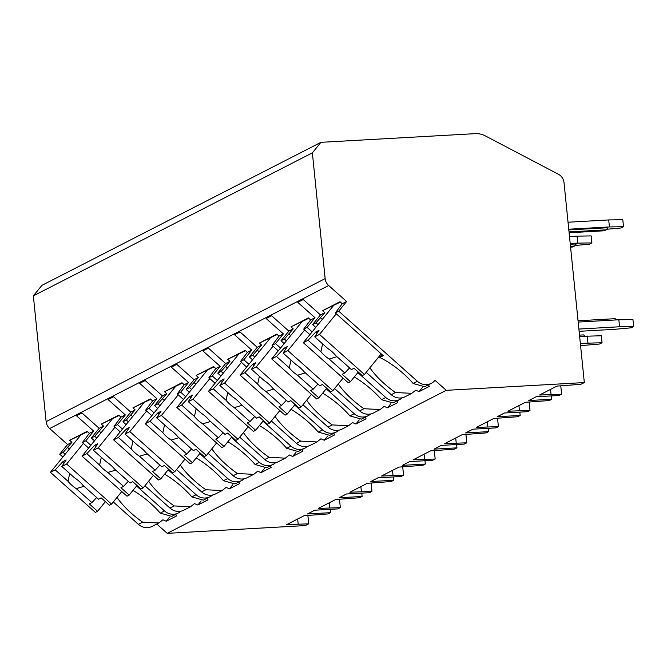 <?xml version="1.0" encoding="UTF-8"?>
<svg xmlns="http://www.w3.org/2000/svg" width="667" height="667" viewBox="0 0 667 667"><rect width="100%" height="100%" fill="white"/><g stroke="black" fill="none" stroke-linecap="round" stroke-linejoin="round"><path stroke-width="1" d="M320.935 142.329L475.263 133.65A20.252 19.001 -117.1 0 1 485.268 135.868L558.421 174.262A10.122 9.505 -117.1 0 1 564.015 182.6L584.325 382.566L446.248 390.328L435.009 380.315A13.165 12.356 -117.1 0 1 431.274 383.342A13.165 12.356 -117.1 0 1 417.392 381.307L338.728 311.172L346.598 301.501L328.664 285.518A10.122 9.505 -117.1 0 1 325.146 278.614L312.373 152.851L320.935 142.329L41.921 285.351L33.35 295.873L46.123 421.636A10.122 9.505 -117.1 0 0 49.65 428.531L67.584 444.522L59.705 454.194L62.881 457.028M169.585 517.117L166.225 521.235A38.478 12.281 -140.8 0 1 162.915 519.776L158.888 522.961L152.259 526.363A13.165 12.356 -117.1 0 1 138.377 524.32L113.298 501.968M307.879 515.499L308.729 523.828L305.303 525.579L167.234 533.35L156.787 524.037M312.373 152.851L33.35 295.873M312.139 331.858L307.112 327.38L314.991 317.709L297.757 302.343L303.235 299.533L320.468 314.899L324.821 312.665L322.578 310.664L339.995 301.734L342.246 303.735L346.598 301.501M314.991 317.709L310.63 319.935L308.387 317.934L290.962 326.863L293.213 328.864L288.853 331.099L271.619 315.741L266.15 318.543L283.383 333.909L279.023 336.143L276.772 334.134L259.355 343.071L261.597 345.072L257.245 347.307L240.012 331.941L234.534 334.751L251.767 350.108L247.415 352.343L245.164 350.342L227.739 359.271L229.99 361.272L225.638 363.507L208.404 348.149L202.926 350.95L220.16 366.316L215.8 368.543L213.557 366.542L196.131 375.471L198.382 377.48L194.022 379.706L176.788 364.349L171.319 367.158L188.544 382.516L184.192 384.751L181.941 382.741L164.524 391.679L166.767 393.68L162.415 395.915L145.181 380.549L139.703 383.358L156.937 398.716L152.585 400.95L150.333 398.949L132.908 407.879L135.159 409.88L130.799 412.114L113.573 396.757L108.096 399.558L125.329 414.924L120.969 417.15L118.726 415.149L101.301 424.079L103.543 426.088L99.191 428.314L81.958 412.956L76.48 415.766L93.714 431.124L89.361 433.358L87.11 431.357L69.685 440.287L71.936 442.288L67.584 444.522M402.209 397.774A13.165 12.356 -117.1 0 1 399.666 399.55A13.165 12.356 -117.1 0 1 385.784 397.507L357.829 372.586M158.888 522.961L142.63 522.144L138.377 524.32M417.392 381.307L413.14 383.483L424.646 386.743L431.274 383.342M164.507 510.922L160.255 513.106L171.761 516.366L178.389 512.965A13.165 12.356 -117.1 0 1 164.507 510.922L136.56 486.01M180.94 511.197A13.165 12.356 -117.1 0 1 178.389 512.965M207.262 498.166A38.478 12.281 -140.8 0 1 207.996 499.833L197.841 505.036A38.478 12.281 -140.8 0 1 194.531 503.577L190.495 506.762L174.237 505.936L169.985 508.121L144.914 485.768M190.495 506.762L183.867 510.155A13.165 12.356 -117.1 0 1 169.985 508.121M196.123 494.722L191.871 496.907L203.368 500.158L209.997 496.765A13.165 12.356 -117.1 0 1 196.123 494.722L168.167 469.801M212.548 494.989A13.165 12.356 -117.1 0 1 209.997 496.765M238.869 481.966A38.478 12.281 -140.8 0 1 239.603 483.625L229.448 488.836A38.478 12.281 -140.8 0 1 226.138 487.377L222.103 490.562L205.853 489.736L201.601 491.913L176.522 469.568M222.103 490.562L215.474 493.955A13.165 12.356 -117.1 0 1 201.601 491.913M227.73 478.522L223.478 480.699L234.984 483.959L241.612 480.557A13.165 12.356 -117.1 0 1 227.73 478.522L199.783 453.602M244.164 478.789A13.165 12.356 -117.1 0 1 241.612 480.557M270.477 465.766A38.478 12.281 -140.8 0 1 271.219 467.425L261.064 472.628A38.478 12.281 -140.8 0 1 257.745 471.169L253.718 474.354L237.46 473.537L233.208 475.713L208.137 453.36M253.718 474.354L247.09 477.755A13.165 12.356 -117.1 0 1 233.208 475.713M259.346 462.314L255.086 464.499L266.592 467.759L273.22 464.357A13.165 12.356 -117.1 0 1 259.346 462.314L231.391 437.402M275.771 462.581A13.165 12.356 -117.1 0 1 273.22 464.357M302.093 449.558A38.478 12.281 -140.8 0 1 302.826 451.226L292.671 456.428A38.478 12.281 -140.8 0 1 289.361 454.969L285.326 458.154L269.076 457.329L264.816 459.513L239.745 437.16M285.326 458.154L278.698 461.547A13.165 12.356 -117.1 0 1 264.816 459.513M290.954 446.115L286.702 448.291L298.207 451.551L304.836 448.157A13.165 12.356 -117.1 0 1 290.954 446.115L262.998 421.194M307.379 446.381A13.165 12.356 -117.1 0 1 304.836 448.157M333.7 433.358A38.478 12.281 -140.8 0 1 334.442 435.017L324.279 440.228A38.478 12.281 -140.8 0 1 320.969 438.769L316.933 441.954L300.684 441.129L296.431 443.305L271.352 420.952M316.933 441.954L310.305 445.348A13.165 12.356 -117.1 0 1 296.431 443.305M322.561 429.915L318.309 432.091L329.815 435.351L336.443 431.949A13.165 12.356 -117.1 0 1 322.561 429.915L294.614 404.994M338.994 430.182A13.165 12.356 -117.1 0 1 336.443 431.949M365.316 417.158A38.478 12.281 -140.8 0 1 366.05 418.818L355.895 424.02A38.478 12.281 -140.8 0 1 352.585 422.561L348.549 425.746L332.291 424.921L328.039 427.105L302.968 404.752M348.549 425.746L341.921 429.148A13.165 12.356 -117.1 0 1 328.039 427.105M354.177 413.707L349.917 415.891L361.422 419.143L368.051 415.749A13.165 12.356 -117.1 0 1 354.177 413.707L326.221 388.794M370.602 413.974A13.165 12.356 -117.1 0 1 368.051 415.749M396.923 400.95A38.478 12.281 -140.8 0 1 397.657 402.61L387.502 407.82A38.478 12.281 -140.8 0 1 384.192 406.361L380.157 409.546L363.907 408.721L359.646 410.905L334.576 388.553M380.157 409.546L373.528 412.94A13.165 12.356 -117.1 0 1 359.646 410.905M385.784 397.507L381.532 399.683L393.038 402.943L399.666 399.55M428.531 384.751A38.478 12.281 -140.8 0 1 429.273 386.41L419.109 391.621A38.478 12.281 -140.8 0 1 415.799 390.162L411.772 393.338L395.514 392.521L391.262 394.697L366.183 372.344M411.772 393.338L405.144 396.74A13.165 12.356 -117.1 0 1 391.262 394.697M117.017 497.415A38.478 12.281 -140.8 0 0 142.63 522.144M446.248 390.328L167.234 533.35M166.225 521.235L176.388 516.033A38.478 12.281 -140.8 0 0 175.646 514.374M315.766 327.405L312.59 324.571L320.468 314.899M65.149 454.244L63.132 452.443L71.936 442.288M63.132 452.443L59.705 454.194M342.246 303.735L335.301 312.931L383.25 355.678L379.748 357.47L382.074 354.619M338.728 311.172L335.301 312.931M90.87 445.281L85.843 440.795L93.714 431.124M85.843 440.795L82.416 442.554L88.603 448.066M89.361 433.358L82.416 442.554M96.765 438.044L94.739 436.235L91.312 437.994L99.191 428.314M94.739 436.235L103.543 426.088M122.478 429.081L117.45 424.596L125.329 414.924M117.45 424.596L114.032 426.346L120.21 431.857M120.969 417.15L114.032 426.346M128.372 421.836L126.346 420.035L122.928 421.786L130.799 412.114M126.346 420.035L135.159 409.88M154.085 412.873L149.058 408.396L156.937 398.716M149.058 408.396L145.639 410.147L151.826 415.658M152.585 400.95L145.639 410.147M159.98 405.636L157.962 403.835L154.536 405.586L162.415 395.915M157.962 403.835L166.767 393.68M185.701 396.673L180.674 392.188L188.544 382.516M180.674 392.188L177.247 393.947L183.433 399.458M184.192 384.751L177.247 393.947M191.596 389.436L189.57 387.627L186.151 389.386L194.022 379.706M189.57 387.627L198.382 377.48M217.309 380.465L212.281 375.988L220.16 366.316M212.281 375.988L208.863 377.739L215.041 383.25M215.8 368.543L208.863 377.739M223.203 373.228L221.177 371.427L217.759 373.178L225.638 363.507M221.177 371.427L229.99 361.272M248.924 364.265L243.897 359.78L251.767 350.108M243.897 359.78L240.47 361.539L246.657 367.05M247.415 352.343L240.47 361.539M254.819 357.028L252.793 355.219L249.366 356.978L257.245 347.307M252.793 355.219L261.597 345.072M280.532 348.066L275.504 343.58L283.383 333.909M275.504 343.58L272.078 345.339L278.264 350.85M279.023 336.143L272.078 345.339M286.426 340.82L284.4 339.019L280.982 340.77L288.853 331.099M284.4 339.019L293.213 328.864M307.112 327.38L303.693 329.131L309.872 334.642M310.63 319.935L303.693 329.131M318.034 324.621L316.016 322.82L324.821 312.665M316.016 322.82L312.59 324.571M69.401 449.016L67.692 447.499M87.51 431.707L69.685 440.287M413.14 383.483A38.478 12.281 -140.8 0 0 379.748 357.47M160.255 513.106A38.478 12.281 -140.8 0 0 133 490.378M94.497 440.829L91.312 437.994M148.624 481.207A38.478 12.281 -140.8 0 0 174.237 505.936M191.871 496.907A38.478 12.281 -140.8 0 0 164.616 474.17M126.105 424.621L122.928 421.786M180.232 465.007A38.478 12.281 -140.8 0 0 205.853 489.736M223.478 480.699A38.478 12.281 -140.8 0 0 196.223 457.971M157.72 408.421L154.536 405.586M211.848 448.799A38.478 12.281 -140.8 0 0 237.46 473.537M255.086 464.499A38.478 12.281 -140.8 0 0 227.831 441.771M189.328 392.213L186.151 389.386M243.455 432.6A38.478 12.281 -140.8 0 0 269.076 457.329M286.702 448.291A38.478 12.281 -140.8 0 0 259.446 425.563M220.935 376.013L217.759 373.178M275.062 416.4A38.478 12.281 -140.8 0 0 300.684 441.129M318.309 432.091A38.478 12.281 -140.8 0 0 291.054 409.363M252.551 359.813L249.366 356.978M306.678 400.192A38.478 12.281 -140.8 0 0 332.291 424.921M349.917 415.891A38.478 12.281 -140.8 0 0 322.67 393.163M284.159 343.605L280.982 340.77M338.286 383.992A38.478 12.281 -140.8 0 0 363.907 408.721M381.532 399.683A38.478 12.281 -140.8 0 0 354.277 376.955M369.902 367.792A38.478 12.281 -140.8 0 0 395.514 392.521M105.394 501.659L97.565 511.281L89.32 503.935L91.921 502.601L76.271 488.653L84.075 486.301M69.71 473.495L68.009 481.291L55.203 469.876L50.434 472.328L95.381 512.398L97.565 511.281M61.839 466.475L74.637 477.889A12.148 3.877 -140.8 0 1 79.19 481.357A12.148 3.877 -140.8 0 1 82.9 485.259L98.549 499.208L101.142 497.874L109.388 505.219L111.564 504.102L66.608 464.032L61.839 466.475L66.133 459.938L63.023 461.531L55.203 469.876M121.786 491.554L111.564 504.102M68.009 481.291A12.148 3.877 -140.8 0 0 71.719 485.184A12.148 3.877 -140.8 0 0 76.271 488.653M96.673 497.532L91.921 502.601M63.023 461.531L64.324 462.698M80.632 435.226L50.434 472.328M83.392 443.422L66.608 464.032M322.578 310.664L340.395 302.084M322.286 319.401L320.577 317.876M419.109 391.621L422.469 387.494M358.279 372.044L350.45 381.657L342.204 374.312L344.806 372.978L329.156 359.029L336.96 356.678M322.595 343.872L320.894 351.667L308.087 340.253L303.318 342.705L348.274 382.775L350.45 381.657M314.724 336.86L327.522 348.266A12.148 3.877 -140.8 0 1 332.074 351.734A12.148 3.877 -140.8 0 1 335.784 355.636L351.434 369.585L354.027 368.251L362.273 375.596L364.449 374.479L319.493 334.409L314.724 336.86L319.018 330.315L315.908 331.916L308.087 340.253M381.232 353.869L364.449 374.479M320.894 351.667A12.148 3.877 -140.8 0 0 324.604 355.561A12.148 3.877 -140.8 0 0 329.156 359.029M349.558 367.909L344.806 372.978M315.908 331.916L317.209 333.075M333.517 305.611L303.318 342.705M336.276 313.798L319.493 334.409M101.017 432.816L99.308 431.291M119.118 415.499L101.301 424.079M197.841 505.036L201.192 500.917M137.002 485.459L129.173 495.081L120.935 487.735L123.528 486.401L107.879 472.453L115.683 470.093M101.317 457.295L99.616 465.082L86.818 453.677L82.041 456.12L126.997 496.198L129.173 495.081M93.447 450.275L106.245 461.689A12.148 3.877 -140.8 0 1 110.797 465.157A12.148 3.877 -140.8 0 1 114.507 469.051L130.157 483L132.758 481.674L140.995 489.019L143.172 487.902L98.216 447.832L93.447 450.275L97.741 443.738L94.631 445.331L86.818 453.677M153.393 475.346L143.172 487.902M99.616 465.082A12.148 3.877 -140.8 0 0 103.327 468.984A12.148 3.877 -140.8 0 0 107.879 472.453M128.281 481.324L123.528 486.401M94.631 445.331L95.931 446.49M112.239 419.026L82.041 456.12M114.999 427.213L98.216 447.832M132.625 416.617L130.915 415.091M150.725 399.3L132.908 407.879M229.448 488.836L232.808 484.709M168.618 469.26L160.78 478.873L152.543 471.527L155.136 470.202L139.486 456.253L147.29 453.893M132.933 441.095L131.224 448.883L118.426 437.469L113.648 439.92L158.604 479.99L160.78 478.873M125.054 434.075L137.861 445.481A12.148 3.877 -140.8 0 1 142.405 448.949A12.148 3.877 -140.8 0 1 146.123 452.851L161.773 466.8L164.365 465.466L172.603 472.811L174.787 471.702L129.832 431.624L125.054 434.075L129.356 427.53L126.246 429.131L118.426 437.469M185.009 459.146L174.787 471.702M131.224 448.883A12.148 3.877 -140.8 0 0 134.942 452.776A12.148 3.877 -140.8 0 0 139.486 456.253M159.888 465.124L155.136 470.202M126.246 429.131L127.547 430.29M143.855 402.826L113.648 439.92M146.615 411.014L129.832 431.624M164.24 400.408L162.531 398.891M182.341 383.1L164.524 391.679M261.064 472.628L264.415 468.509M200.225 453.051L192.396 462.673L184.15 455.328L186.752 453.994L171.102 440.045L178.906 437.694M164.541 424.887L162.84 432.683L150.033 421.269L145.264 423.72L190.22 463.79L192.396 462.673M156.67 417.867L169.468 429.281A12.148 3.877 -140.8 0 1 174.02 432.75A12.148 3.877 -140.8 0 1 177.73 436.652L193.38 450.6L195.973 449.266L204.219 456.612L206.395 455.494L161.439 415.424L156.67 417.867L160.964 411.331L157.854 412.923L150.033 421.269M216.617 442.938L206.395 455.494M162.84 432.683A12.148 3.877 -140.8 0 0 166.55 436.577A12.148 3.877 -140.8 0 0 171.102 440.045M191.504 448.924L186.752 453.994M157.854 412.923L159.155 414.082M175.463 386.618L145.264 423.72M178.222 394.814L161.439 415.424M195.848 384.209L194.139 382.683M213.949 366.892L196.131 375.471M292.671 456.428L296.023 452.309M231.833 436.852L224.004 446.473L215.766 439.119L218.359 437.794L202.71 423.845L210.514 421.486M196.156 408.688L194.447 416.475L181.649 405.069L176.872 407.512L221.828 447.59L224.004 446.473M188.277 401.667L201.075 413.081A12.148 3.877 -140.8 0 1 205.628 416.55A12.148 3.877 -140.8 0 1 209.346 420.443L224.987 434.392L227.589 433.066L235.826 440.412L238.002 439.295L193.055 399.225L188.277 401.667L192.58 395.131L189.461 396.723L181.649 405.069M248.224 426.738L238.002 439.295M194.447 416.475A12.148 3.877 -140.8 0 0 198.166 420.377A12.148 3.877 -140.8 0 0 202.71 423.845M223.112 432.716L218.359 437.794M189.461 396.723L190.762 397.882M207.078 370.418L176.872 407.512M209.83 378.606L193.055 399.225M227.455 368.009L225.746 366.483M245.556 350.692L227.739 359.271M324.279 440.228L327.639 436.101M263.448 420.652L255.619 430.265L247.374 422.92L249.967 421.594L234.325 407.637L242.121 405.286M227.764 392.479L226.055 400.275L213.257 388.861L208.488 391.312L253.435 431.382L255.619 430.265M219.885 385.468L232.691 396.873A12.148 3.877 -140.8 0 1 237.235 400.342A12.148 3.877 -140.8 0 1 240.954 404.244L256.603 418.192L259.196 416.858L267.442 424.204L269.618 423.095L224.662 383.016L219.885 385.468L224.187 378.923L221.077 380.523L213.257 388.861M279.84 410.538L269.618 423.095M226.055 400.275A12.148 3.877 -140.8 0 0 229.773 404.169A12.148 3.877 -140.8 0 0 234.325 407.637M254.727 416.516L249.967 421.594M221.077 380.523L222.378 381.682M238.686 354.219L208.488 391.312M241.446 362.406L224.662 383.016M259.071 351.801L257.362 350.283M277.172 334.492L259.355 343.071M355.895 424.02L359.246 419.902M295.056 404.444L287.227 414.065L278.981 406.72L281.582 405.386L265.933 391.437L273.737 389.086M259.371 376.28L257.67 384.075L244.864 372.661L240.095 375.104L285.051 415.182L287.227 414.065M251.501 369.26L264.299 380.674A12.148 3.877 -140.8 0 1 268.851 384.142A12.148 3.877 -140.8 0 1 272.561 388.036L288.211 401.984L290.804 400.659L299.049 408.004L301.226 406.887L256.27 366.817L251.501 369.26L255.794 362.723L252.685 364.315L244.864 372.661M311.447 394.33L301.226 406.887M257.67 384.075A12.148 3.877 -140.8 0 0 261.381 387.969A12.148 3.877 -140.8 0 0 265.933 391.437M286.335 400.317L281.582 405.386M252.685 364.315L253.985 365.474M270.293 338.011L240.095 375.104M273.053 346.206L256.27 366.817M290.679 335.601L288.969 334.075M308.779 318.284L290.962 326.863M387.502 407.82L390.862 403.702M326.672 388.244L318.834 397.865L310.597 390.512L313.19 389.186L297.54 375.238L305.344 372.878M290.987 360.08L289.278 367.867L276.48 356.461L271.702 358.904L316.658 398.974L318.834 397.865M283.108 353.06L295.915 364.474A12.148 3.877 -140.8 0 1 300.458 367.942A12.148 3.877 -140.8 0 1 304.177 371.836L319.827 385.784L322.419 384.459L330.657 391.804L332.841 390.687L287.886 350.609L283.108 353.06L287.41 346.523L284.3 348.116L276.48 356.461M343.063 378.131L332.841 390.687M289.278 367.867A12.148 3.877 -140.8 0 0 292.996 371.769A12.148 3.877 -140.8 0 0 297.54 375.238M317.942 384.109L313.19 389.186M284.3 348.116L285.601 349.275M301.909 321.811L271.702 358.904M304.669 329.998L287.886 350.609M551.442 395.915L551.776 399.25L528.781 400.542L536.126 396.773L559.121 395.481L561.614 394.205L539.545 395.022L556.97 386.093L580.899 384.317L584.325 382.566M551.776 399.25L549.291 400.525L525.363 402.293L507.937 411.222L529.998 410.405L527.514 411.689L504.519 412.981L497.173 416.742L520.168 415.449L517.684 416.725L493.747 418.492L476.33 427.43L498.391 426.613L495.898 427.889L472.903 429.181L465.566 432.941L488.561 431.649L486.068 432.925L462.139 434.701L444.714 443.63L466.783 442.813L464.29 444.089L441.296 445.381L433.95 449.149L456.945 447.857L454.46 449.133L430.532 450.9L413.106 459.83L435.167 459.021L432.683 460.297L409.68 461.589L402.343 465.349L425.338 464.057L422.845 465.333L398.916 467.108L381.499 476.038L403.56 475.221L401.067 476.496L378.072 477.789L370.727 481.549L393.73 480.257L391.237 481.532L367.309 483.308L349.883 492.238L371.944 491.421L369.46 492.696L346.465 493.989L339.119 497.757L362.114 496.465L359.63 497.74L335.701 499.508L318.276 508.437L340.337 507.629L337.844 508.904L314.849 510.197L307.512 513.957L330.507 512.665L328.014 513.94L304.085 515.716L286.66 524.646L308.729 523.828M297.657 519.009L298.166 523.995M330.165 509.33L330.507 512.665M339.495 499.3L340.337 507.629M361.781 493.13L362.114 496.465M371.102 483.091L371.944 491.421M393.388 476.93L393.73 480.257M402.71 466.892L403.56 475.221M424.996 460.722L425.338 464.057M434.325 450.692L435.167 459.021M456.612 444.522L456.945 447.857M465.933 434.484L466.783 442.813M488.219 428.322L488.561 431.649M497.54 418.284L498.391 426.613M519.826 412.114L520.168 415.449M529.156 402.084L529.998 410.405M560.764 385.876L561.614 394.205M550.542 389.386L551.05 394.372M579.114 331.316L614.582 329.323L631.157 327.822L633.65 326.547L619.56 326.772L578.889 329.056M578.181 322.069L618.851 319.776L632.941 319.56L633.65 326.547M568.743 229.215L609.421 226.93L608.713 219.935L622.795 219.71L623.512 226.705L621.019 227.981L606.595 229.281M618.851 319.776L619.56 326.772M608.713 219.935L568.034 222.228M623.512 226.705L609.421 226.93M569.109 232.766L604.285 230.782L606.153 229.832L607.87 227.722L568.818 229.923M606.153 229.832L569.018 231.916M578.047 320.777L615.182 318.684L616.55 319.91M329.265 502.81L329.773 507.795M360.872 486.602L361.381 491.587M392.488 470.402L392.996 475.388M424.095 454.202L424.604 459.188M455.711 437.994L456.211 442.98M487.319 421.794L487.827 426.78M518.926 405.594L519.435 410.58M580.573 345.656L599.55 344.022L602.043 342.746L580.348 343.397M579.631 336.41L601.326 335.759L602.043 342.746M570.202 243.555L577.814 243.13L577.105 236.143L591.187 235.918L591.896 242.905L589.411 244.18L574.987 245.489M587.243 335.985L587.952 342.971M577.105 236.143L569.493 236.568M591.896 242.905L577.814 243.13M570.56 247.107L572.678 246.99L574.545 246.031L576.255 243.93L570.277 244.264M574.545 246.031L570.477 246.256M579.506 335.117L583.567 334.892L584.942 336.11M325.146 278.614L46.123 421.636M328.664 285.518L49.65 428.531"/></g></svg>
